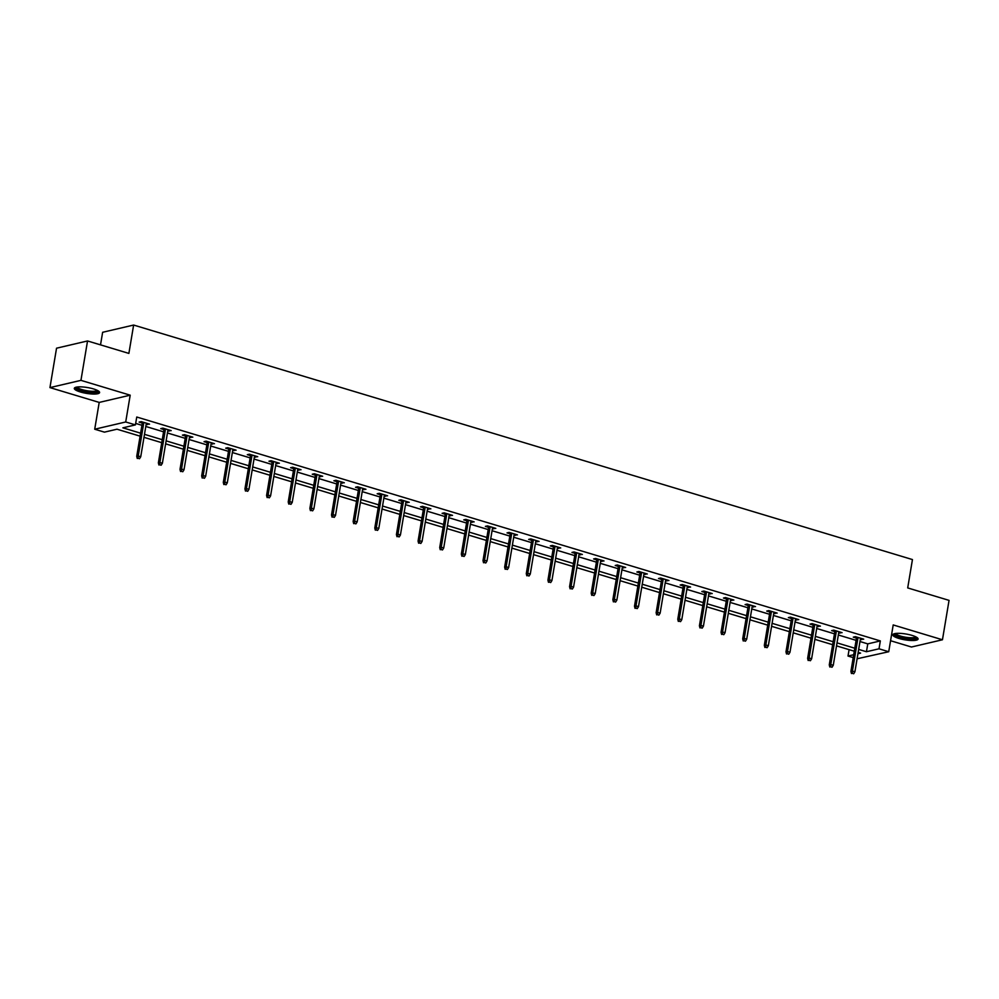 <?xml version="1.0" encoding="UTF-8"?>
<svg xmlns="http://www.w3.org/2000/svg" width="999" height="999" viewBox="0 0 999 999"><rect width="100%" height="100%" fill="white"/><g stroke="black" fill="none" stroke-linecap="round" stroke-linejoin="round"><path stroke-width="1.5" d="M80.42 391.983A12.812 2.947 -170.5 0 0 99.588 392.57A12.812 2.947 -170.5 0 0 93.481 388.923A12.812 2.947 -170.5 0 0 74.326 388.336A12.812 2.947 -170.5 0 0 80.42 391.983M898.925 638.448A12.812 2.947 -170.5 0 0 918.081 639.035A12.812 2.947 -170.5 0 0 911.987 635.389A12.812 2.947 -170.5 0 0 892.819 634.802A12.812 2.947 -170.5 0 0 898.925 638.448M140.11 436.163L116.995 429.208L104.433 432.142L94.718 429.22L125.712 421.978L135.427 424.9L122.865 427.834L140.609 433.179M99.201 402.422L130.195 395.179L80.944 380.357L87.537 340.959L56.543 348.201L49.95 387.6L99.201 402.422L94.718 429.22M100.524 344.867L102.635 332.28L133.629 325.05L912.449 559.565L907.704 587.924L949.05 600.374L942.457 639.772L893.206 624.937L888.723 651.735L857.092 658.778M890.571 640.721L911.463 647.015L942.457 639.772M853.221 657.617L848.014 656.043L853.695 654.72M849.088 649.65L848.014 656.043M80.944 380.357L49.95 387.6M859.977 641.52L867.769 643.868L880.331 640.921L136.751 417.02L135.427 424.9M135.677 423.414L141.92 425.299M145.804 426.473L163.574 431.818M167.445 432.979L185.215 438.336M189.086 439.498L206.855 444.855M210.727 446.016L228.496 451.361M232.367 452.535L250.137 457.879M254.008 459.053L271.778 464.398M275.649 465.571L293.419 470.916M297.29 472.09L315.06 477.435M318.931 478.596L336.7 483.953M340.584 485.114L358.341 490.472M362.225 491.633L379.982 496.978M383.866 498.151L401.623 503.496M405.507 504.67L423.264 510.014M427.147 511.188L444.905 516.533M448.788 517.707L466.558 523.051M470.429 524.213L488.199 529.57M492.07 530.731L509.84 536.088M513.711 537.25L531.48 542.594M535.352 543.768L553.121 549.113M556.992 550.287L574.762 555.631M578.633 556.805L596.403 562.15M600.274 563.324L618.044 568.668M621.927 569.83L639.685 575.187M643.568 576.348L661.326 581.705M665.209 582.867L682.966 588.211M686.85 589.385L704.607 594.73M708.491 595.904L726.248 601.248M730.132 602.422L747.901 607.767M751.772 608.94L769.542 614.285M773.413 615.446L791.183 620.804M795.054 621.965L812.824 627.322M816.695 628.483L834.465 633.828M838.336 635.002L856.106 640.347M860.351 639.273L863.71 639.173L855.394 636.663L853.296 637.15L856.48 638.111M838.71 632.767L842.07 632.654L833.753 630.144L831.655 630.631L834.839 631.593M817.07 626.248L820.429 626.136L812.112 623.626L810.014 624.125L813.198 625.074M795.429 619.73L798.788 619.617L790.471 617.12L788.373 617.607L791.558 618.556M773.788 613.211L777.147 613.099L768.83 610.601L766.733 611.088L769.917 612.05M752.147 606.693L755.506 606.593L747.177 604.083L745.092 604.57L748.276 605.531M730.506 600.174L733.865 600.074L725.536 597.564L723.451 598.051L726.623 599.013M708.865 593.656L712.225 593.556L703.895 591.046L701.81 591.533L704.982 592.494M687.225 587.15L690.584 587.037L682.255 584.527L680.169 585.014L683.341 585.976M665.584 580.631L668.943 580.519L660.614 578.009L658.516 578.508L661.7 579.457M643.943 574.113L647.302 574L638.973 571.503L636.875 571.99L640.059 572.939M622.302 567.594L625.661 567.482L617.332 564.984L615.234 565.471L618.418 566.433M600.649 561.076L604.02 560.976L595.691 558.466L593.593 558.953L596.778 559.915M579.008 554.557L582.367 554.457L574.05 551.947L571.952 552.435L575.137 553.396M557.367 548.039L560.726 547.939L552.41 545.429L550.312 545.916L553.496 546.878M535.726 541.533L539.085 541.421L530.769 538.911L528.671 539.398L531.855 540.359M514.085 535.014L517.445 534.902L509.128 532.392L507.03 532.892L510.214 533.841M492.445 528.496L495.804 528.384L487.487 525.886L485.389 526.373L488.573 527.322M470.804 521.977L474.163 521.865L465.846 519.368L463.748 519.855L466.933 520.816M449.163 515.459L452.522 515.359L444.193 512.849L442.107 513.336L445.279 514.298M427.522 508.941L430.881 508.841L422.552 506.331L420.467 506.818L423.638 507.779M405.881 502.422L409.24 502.322L400.911 499.812L398.826 500.299L401.998 501.261M384.24 495.916L387.6 495.804L379.27 493.294L377.172 493.781L380.357 494.742M362.6 489.398L365.959 489.285L357.63 486.775L355.532 487.275L358.716 488.224M340.959 482.879L344.318 482.767L335.989 480.269L333.891 480.756L337.075 481.705M319.305 476.361L322.677 476.248L314.348 473.751L312.25 474.238L315.434 475.199M297.665 469.842L301.024 469.742L292.707 467.232L290.609 467.719L293.793 468.681M276.024 463.324L279.383 463.224L271.066 460.714L268.968 461.201L272.153 462.162M254.383 456.805L257.742 456.705L249.425 454.195L247.327 454.682L250.512 455.644M232.742 450.299L236.101 450.187L227.784 447.677L225.687 448.164L228.871 449.125M211.101 443.781L214.46 443.668L206.144 441.158L204.046 441.658L207.23 442.607M189.46 437.262L192.819 437.15L184.503 434.652L182.405 435.139L185.589 436.088M167.82 430.744L171.179 430.631L162.849 428.134L160.764 428.621L163.948 429.582M146.179 424.225L149.538 424.125L141.209 421.615L139.123 422.102L142.295 423.064M130.195 395.179L125.712 421.978M880.331 640.921L879.02 648.801L888.723 651.735M87.537 340.959L128.883 353.409L133.629 325.05M857.941 653.733L860.589 653.109L858.166 652.384M854.282 651.211L836.525 645.866M832.642 644.705L814.884 639.348M811.001 638.186L793.243 632.829M789.36 631.668L771.59 626.311M767.719 625.149L749.949 619.805M746.078 618.631L728.308 613.286M724.437 612.112L706.668 606.768M702.796 605.594L685.027 600.249M681.156 599.088L663.386 593.731M659.515 592.569L641.745 587.212M637.874 586.051L620.104 580.694M616.221 579.532L598.463 574.188M594.58 573.014L576.823 567.669M572.939 566.495L555.182 561.151M551.298 559.977L533.541 554.632M529.657 553.471L511.9 548.114M508.016 546.952L490.247 541.595M486.376 540.434L468.606 535.077M464.735 533.916L446.965 528.571M443.094 527.397L425.324 522.052M421.453 520.879L403.683 515.534M399.812 514.36L382.043 509.015M378.171 507.854L360.402 502.497M356.531 501.336L338.761 495.979M334.89 494.817L317.12 489.46M313.236 488.299L295.479 482.954M291.596 481.78L273.838 476.436M269.955 475.262L252.198 469.917M248.314 468.743L230.557 463.399M226.673 462.237L208.916 456.88M205.032 455.719L187.263 450.362M183.391 449.2L165.622 443.843M161.751 442.682L143.981 437.337M858.665 649.4L866.445 651.735L879.02 648.801M144.48 434.34L162.25 439.697M166.121 440.859L183.891 446.216M187.762 447.377L205.532 452.734M209.415 453.896L227.173 459.24M231.056 460.414L248.813 465.759M252.697 466.933L270.454 472.277M274.338 473.451L292.095 478.796M295.979 479.957L313.736 485.314M317.62 486.476L335.389 491.833M339.26 492.994L357.03 498.351M360.901 499.512L378.671 504.857M382.542 506.031L400.312 511.376M404.183 512.549L421.953 517.894M425.824 519.068L443.593 524.413M447.465 525.574L465.234 530.931M469.105 532.092L486.875 537.45M490.746 538.611L508.516 543.968M512.4 545.129L530.157 550.474M534.04 551.648L551.798 556.992M555.681 558.166L573.438 563.511M577.322 564.685L595.079 570.029M598.963 571.191L616.72 576.548M620.604 577.709L638.373 583.066M642.245 584.228L660.014 589.585M663.885 590.746L681.655 596.091M685.526 597.265L703.296 602.609M707.167 603.783L724.937 609.128M728.808 610.302L746.578 615.646M750.449 616.808L768.219 622.165M772.09 623.326L789.859 628.683M793.743 629.845L811.5 635.202M815.384 636.363L833.141 641.708M837.025 642.881L854.782 648.226M867.769 643.868L866.445 651.735M861.8 638.598L861.625 639.66M840.159 632.08L839.984 633.141M818.518 625.561L818.343 626.623M796.877 619.043L796.69 620.104M775.236 612.524L775.049 613.598M753.596 606.006L753.408 607.08M731.955 599.487L731.768 600.561M710.301 592.981L710.127 594.043M688.661 586.463L688.486 587.524M667.02 579.944L666.845 581.006M645.379 573.426L645.204 574.487M623.738 566.908L623.563 567.981M602.097 560.389L601.922 561.463M580.456 553.871L580.282 554.944M558.816 547.365L558.641 548.426M537.175 540.846L537 541.908M515.534 534.328L515.347 535.389M493.893 527.809L493.706 528.871M472.252 521.291L472.065 522.365M450.611 514.772L450.424 515.846M428.958 508.254L428.783 509.328M407.317 501.748L407.142 502.809M385.676 495.229L385.502 496.291M364.036 488.711L363.861 489.772M342.395 482.192L342.22 483.254M320.754 475.674L320.579 476.748M299.113 469.155L298.938 470.229M277.472 462.637L277.297 463.711M255.831 456.131L255.657 457.192M234.191 449.612L234.016 450.674M212.55 443.094L212.362 444.155M190.909 436.575L190.722 437.637M169.268 430.057L169.081 431.131M147.627 423.539L147.44 424.612M856.655 637.05L850.911 671.403L852.422 671.053L858.041 637.462M852.297 673.338L853.683 673.763L852.297 673.338L852.422 671.053L854.919 671.803L860.539 638.211M850.911 671.403L851.46 673.538M853.683 673.763L854.919 671.803M916.595 637.262A11.089 2.56 9.5 0 1 916.607 637.437A11.089 2.56 9.5 0 1 905.456 638.211A11.089 2.56 9.5 0 1 894.729 633.878A11.089 2.56 9.5 0 1 894.804 633.616M893.281 634.19A12.725 2.935 -170.5 0 0 905.181 638.548A12.725 2.935 -170.5 0 0 917.856 638.299M895.703 633.466A10.265 2.36 -170.5 0 0 905.406 637.2A10.265 2.36 -170.5 0 0 915.796 636.838M98.089 390.796A11.089 2.56 9.5 0 1 92.757 392.295A11.089 2.56 9.5 0 1 81.506 390.509A11.089 2.56 9.5 0 1 76.311 387.15M77.198 387A10.265 2.36 -170.5 0 0 82.055 389.622A10.265 2.36 -170.5 0 0 97.29 390.372M74.775 387.724A12.725 2.935 -170.5 0 0 80.669 390.709A12.725 2.935 -170.5 0 0 99.351 391.833M835.014 630.531L829.27 664.884L830.768 664.535L836.4 630.943M830.656 666.82L832.042 667.245L830.656 666.82L830.768 664.535L833.266 665.284L838.898 631.693M829.27 664.884L829.819 667.02M832.042 667.245L833.266 665.284M813.373 624.013L807.629 658.366L809.128 658.016L814.759 624.425M809.015 660.314L810.401 660.726L809.015 660.314L809.128 658.016L811.625 658.766L817.244 625.174M807.629 658.366L808.166 660.501M810.401 660.726L811.625 658.766M791.732 617.494L785.988 651.847L787.487 651.498L793.106 617.906M787.362 653.796L788.76 654.208L787.362 653.796L787.487 651.498L789.984 652.247L795.604 618.668M785.988 651.847L786.525 653.983M788.76 654.208L789.984 652.247M770.092 610.976L764.335 645.329L765.846 644.979L771.465 611.388M765.721 647.277L767.107 647.689L765.721 647.277L765.846 644.979L768.343 645.729L773.963 612.15M764.335 645.329L764.884 647.477M767.107 647.689L768.343 645.729M748.451 604.457L742.694 638.823L744.205 638.461L749.824 604.882M744.08 640.759L745.466 641.183L744.08 640.759L744.205 638.461L746.703 639.223L752.322 605.631M742.694 638.823L743.244 640.958M745.466 641.183L746.703 639.223M726.81 597.939L721.053 632.305L722.564 631.955L728.184 598.364M722.439 634.24L723.825 634.665L722.439 634.24L722.564 631.955L725.062 632.704L730.681 599.113M721.053 632.305L721.603 634.44M723.825 634.665L725.062 632.704M705.169 591.433L699.412 625.786L700.923 625.436L706.543 591.845M700.799 627.722L702.185 628.146L700.799 627.722L700.923 625.436L703.421 626.186L709.04 592.594M699.412 625.786L699.962 627.921M702.185 628.146L703.421 626.186M683.528 584.914L677.772 619.268L679.283 618.918L684.902 585.327M679.158 621.203L680.544 621.628L679.158 621.203L679.283 618.918L681.78 619.667L687.399 586.076M677.772 619.268L678.321 621.403M680.544 621.628L681.78 619.667M661.887 578.396L656.131 612.749L657.642 612.399L663.261 578.808M657.517 614.697L658.903 615.109L657.517 614.697L657.642 612.399L660.139 613.149L665.759 579.557M656.131 612.749L656.68 614.885M658.903 615.109L660.139 613.149M640.234 571.878L634.49 606.231L636.001 605.881L641.62 572.29M635.876 608.179L637.262 608.591L635.876 608.179L636.001 605.881L638.498 606.63L644.118 573.051M634.49 606.231L635.039 608.366M637.262 608.591L638.498 606.63M618.593 565.359L612.849 599.712L614.36 599.363L619.979 565.771M614.235 601.66L615.621 602.072L614.235 601.66L614.36 599.363L616.858 600.112L622.477 566.533M612.849 599.712L613.398 601.86M615.621 602.072L616.858 600.112M596.952 558.841L591.208 593.206L592.719 592.844L598.339 559.265M592.594 595.142L593.98 595.566L592.594 595.142L592.719 592.844L595.217 593.606L600.836 560.014M591.208 593.206L591.758 595.342M593.98 595.566L595.217 593.606M575.312 552.322L569.567 586.688L571.078 586.338L576.698 552.747M570.953 588.623L572.34 589.048L570.953 588.623L571.078 586.338L573.576 587.087L579.195 553.496M569.567 586.688L570.117 588.823M572.34 589.048L573.576 587.087M553.671 545.816L547.927 580.169L549.438 579.82L555.057 546.228M549.313 582.105L550.699 582.529L549.313 582.105L549.438 579.82L551.923 580.569L557.554 546.977M547.927 580.169L548.476 582.305M550.699 582.529L551.923 580.569M532.03 539.298L526.286 573.651L527.784 573.301L533.416 539.71M527.672 575.586L529.058 576.011L527.672 575.586L527.784 573.301L530.282 574.05L535.914 540.459M526.286 573.651L526.823 575.786M529.058 576.011L530.282 574.05M510.389 532.779L504.645 567.132L506.143 566.783L511.763 533.191M506.031 569.08L507.417 569.492L506.031 569.08L506.143 566.783L508.641 567.532L514.26 533.941M504.645 567.132L505.182 569.268M507.417 569.492L508.641 567.532M488.748 526.261L483.004 560.614L484.503 560.264L490.122 526.673M484.378 562.562L485.776 562.974L484.378 562.562L484.503 560.264L487 561.013L492.619 527.435M483.004 560.614L483.541 562.749M485.776 562.974L487 561.013M467.107 519.742L461.351 554.095L462.862 553.746L468.481 520.154M462.737 556.043L464.123 556.455L462.737 556.043L462.862 553.746L465.359 554.495L470.979 520.916M461.351 554.095L461.9 556.243M464.123 556.455L465.359 554.495M445.467 513.224L439.71 547.589L441.221 547.227L446.84 513.648M441.096 549.525L442.482 549.949L441.096 549.525L441.221 547.227L443.718 547.989L449.338 514.398M439.71 547.589L440.259 549.725M442.482 549.949L443.718 547.989M423.826 506.705L418.069 541.071L419.58 540.721L425.199 507.13M419.455 543.006L420.841 543.431L419.455 543.006L419.58 540.721L422.077 541.47L427.697 507.879M418.069 541.071L418.618 543.206M420.841 543.431L422.077 541.47M402.185 500.199L396.428 534.552L397.939 534.203L403.559 500.611M397.814 536.488L399.2 536.913L397.814 536.488L397.939 534.203L400.437 534.952L406.056 501.361M396.428 534.552L396.978 536.688M399.2 536.913L400.437 534.952M380.544 493.681L374.787 528.034L376.298 527.684L381.918 494.093M376.173 529.97L377.56 530.394L376.173 529.97L376.298 527.684L378.796 528.434L384.415 494.842M374.787 528.034L375.337 530.169M377.56 530.394L378.796 528.434M358.891 487.162L353.147 521.515L354.657 521.166L360.277 487.574M354.533 523.464L355.919 523.876L354.533 523.464L354.657 521.166L357.155 521.915L362.774 488.324M353.147 521.515L353.696 523.651M355.919 523.876L357.155 521.915M337.25 480.644L331.506 514.997L333.017 514.647L338.636 481.056M332.892 516.945L334.278 517.357L332.892 516.945L333.017 514.647L335.514 515.397L341.134 481.818M331.506 514.997L332.055 517.132M334.278 517.357L335.514 515.397M315.609 474.125L309.865 508.479L311.376 508.129L316.995 474.537M311.251 510.427L312.637 510.839L311.251 510.427L311.376 508.129L313.873 508.878L319.493 475.299M309.865 508.479L310.414 510.626M312.637 510.839L313.873 508.878M293.968 467.607L288.224 501.973L289.735 501.61L295.354 468.032M289.61 503.908L290.996 504.333L289.61 503.908L289.735 501.61L292.232 502.372L297.852 468.781M288.224 501.973L288.773 504.108M290.996 504.333L292.232 502.372M272.327 461.088L266.583 495.454L268.094 495.104L273.714 461.513M267.969 497.39L269.355 497.814L267.969 497.39L268.094 495.104L270.592 495.854L276.211 462.262M266.583 495.454L267.133 497.589M269.355 497.814L270.592 495.854M250.687 454.582L244.942 488.936L246.441 488.586L252.073 454.995M246.328 490.871L247.715 491.296L246.328 490.871L246.441 488.586L248.938 489.335L254.57 455.744M244.942 488.936L245.492 491.071M247.715 491.296L248.938 489.335M229.046 448.064L223.301 482.417L224.8 482.067L230.432 448.476M224.688 484.353L226.074 484.777L224.688 484.353L224.8 482.067L227.297 482.817L232.917 449.225M223.301 482.417L223.838 484.552M226.074 484.777L227.297 482.817M207.405 441.546L201.661 475.899L203.159 475.549L208.779 441.958M203.034 477.847L204.433 478.259L203.034 477.847L203.159 475.549L205.657 476.298L211.276 442.707M201.661 475.899L202.198 478.034M204.433 478.259L205.657 476.298M185.764 435.027L180.007 469.38L181.518 469.031L187.138 435.439M181.393 471.328L182.792 471.74L181.393 471.328L181.518 469.031L184.016 469.78L189.635 436.201M180.007 469.38L180.557 471.516M182.792 471.74L184.016 469.78M164.123 428.509L158.366 462.862L159.877 462.512L165.497 428.921M159.753 464.81L161.139 465.222L159.753 464.81L159.877 462.512L162.375 463.261L167.994 429.682M158.366 462.862L158.916 465.01M161.139 465.222L162.375 463.261M142.482 421.99L136.726 456.356L138.237 455.994L143.856 422.415M138.112 458.291L139.498 458.716L138.112 458.291L138.237 455.994L140.734 456.755L146.353 423.164M136.726 456.356L137.275 458.491M139.498 458.716L140.734 456.755"/></g></svg>
